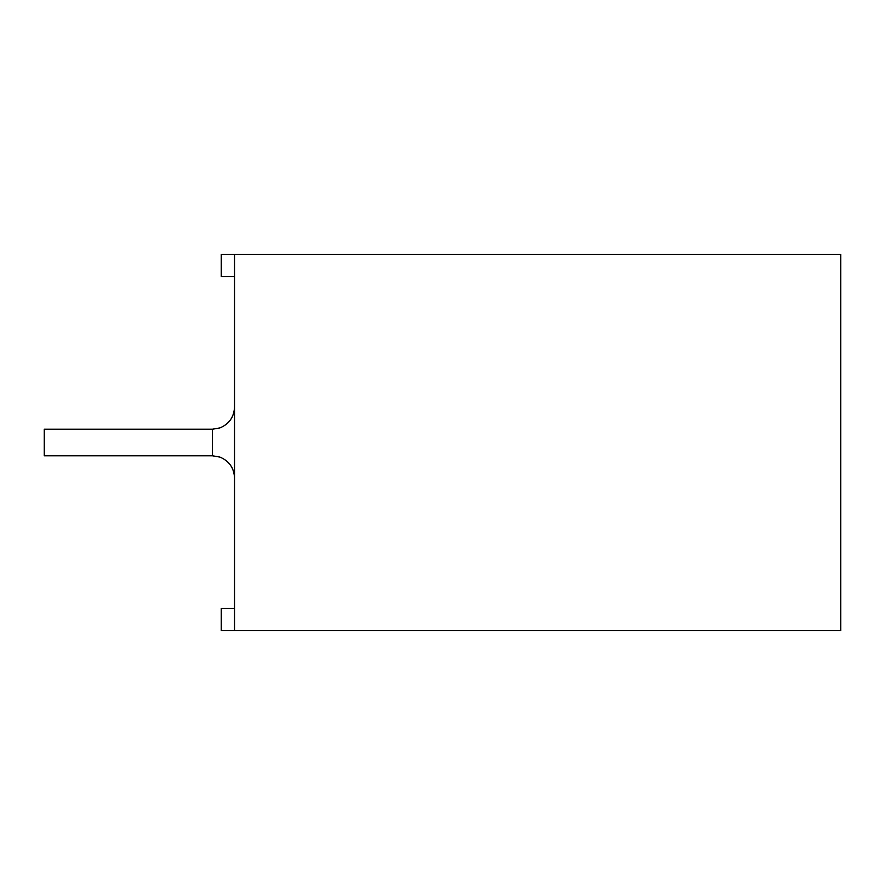 <?xml version="1.0" encoding="UTF-8"?>
<svg xmlns="http://www.w3.org/2000/svg" width="885" height="885" viewBox="0 0 885 885"><rect width="100%" height="100%" fill="white"/><g stroke="black" fill="none" stroke-linecap="round" stroke-linejoin="round"><path stroke-width="1.33" d="M840.75 254.438L840.75 630.562L234.525 630.562L234.525 254.438L840.75 254.438M44.25 442.5L44.25 455.775L212.4 455.775L219.889 457.08C229.138 460.952 234.016 467.888 234.525 477.9C234.016 467.888 229.138 460.952 219.889 457.08L212.4 455.775L212.4 429.225L44.25 429.225L44.25 442.5M234.525 630.562L221.25 630.562L221.25 608.438L234.525 608.438M234.525 254.438L221.25 254.438L221.25 276.562L234.525 276.562M212.4 429.225L219.889 427.92C229.138 424.048 234.016 417.112 234.525 407.1"/></g></svg>
